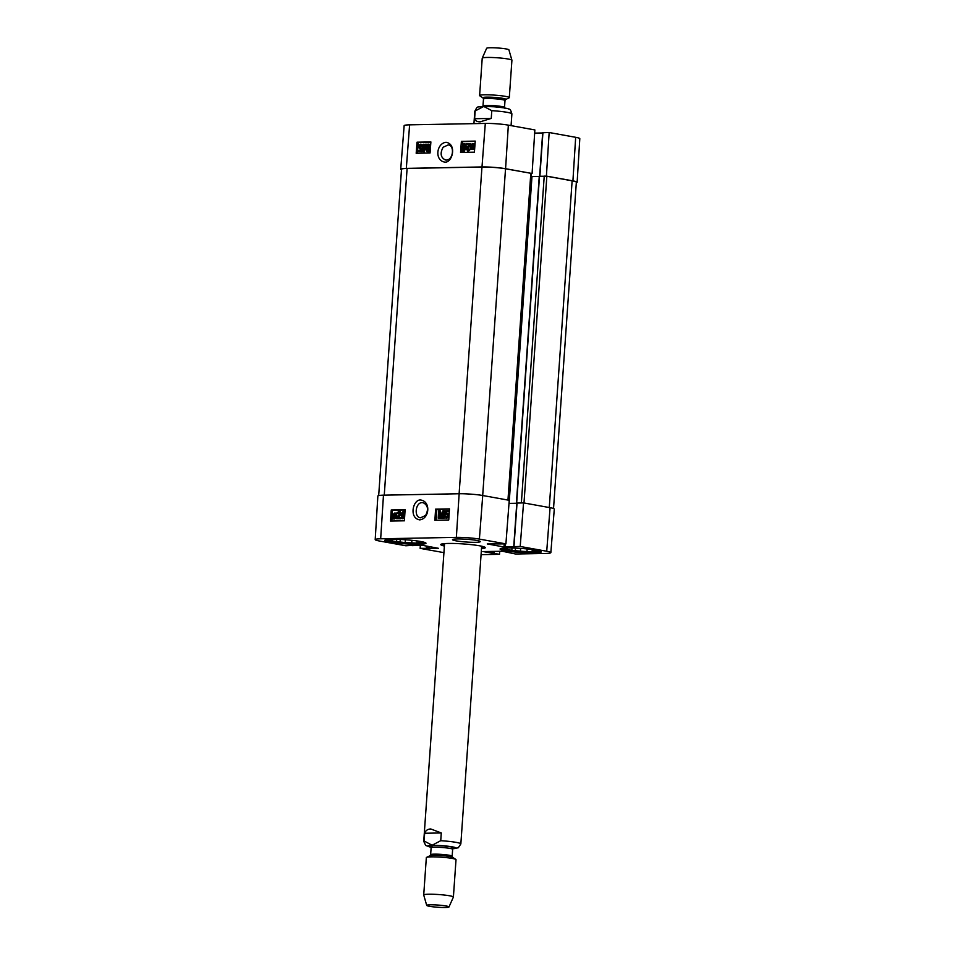 <?xml version="1.0" encoding="UTF-8"?>
<svg xmlns="http://www.w3.org/2000/svg" width="955" height="955" viewBox="0 0 955 955"><rect width="100%" height="100%" fill="white"/><g stroke="black" fill="none" stroke-linecap="round" stroke-linejoin="round"><path stroke-width="1.43" d="M401.47 169.763A16.736 1.647 4 0 1 400.718 169.214A16.736 1.647 4 0 1 406.317 168.378L482 166.946A16.736 1.647 4 0 1 505.577 168.713L532.09 173.5L505.529 168.784A16.736 1.647 -176 0 0 481.965 167.018L407.105 168.438A16.736 1.647 -176 0 0 401.506 169.274L378.681 495.561M539.241 176.472L531.076 176.591M553.53 508.526L576.354 182.214A16.736 1.647 -176 0 0 572.129 180.817L546.845 176.245L539.456 176.245M509.003 503.404L516.774 503.261M516.965 503.106L522.731 502.903M491.252 118.42L480.21 121.822C477.166 121.846 475.304 120.819 474.611 118.73L475.16 110.971L483.779 106.447L491.789 110.661L491.252 118.42L474.611 118.73M509.302 97.625L511.916 60.272A14.874 1.468 -176 0 0 511.916 60.213L508.908 49.827A11.162 1.098 -176 0 0 502.187 48.383A11.162 1.098 -176 0 0 490.381 47.75A11.162 1.098 -176 0 0 486.656 48.263L482.239 58.148A14.874 1.468 -176 0 0 482.227 58.195L479.613 95.56A14.874 1.468 -176 0 0 479.816 95.822L482.979 97.911A11.532 1.134 -176 0 1 486.68 97.135A11.532 1.134 -176 0 1 499.954 97.911A11.532 1.134 -176 0 1 505.649 99.499L509.063 97.864A14.874 1.468 -176 0 0 509.302 97.625A14.874 1.468 -176 0 0 500.587 95.679A14.874 1.468 -176 0 0 484.591 94.808A14.874 1.468 -176 0 0 479.613 95.56M511.916 60.213A14.874 1.468 -176 0 0 502.951 58.291A14.874 1.468 -176 0 0 487.205 57.455A14.874 1.468 -176 0 0 482.239 58.148M424.653 833.261C425.679 830.492 427.709 829.071 430.765 828.964L441.282 832.951L440.744 840.698L432.126 845.223L424.104 841.009L424.653 833.261L441.282 832.951M430.454 904.815A11.162 1.098 4 0 1 442.631 905.483A11.162 1.098 4 0 1 448.969 906.975A11.162 1.098 4 0 1 437.772 907.25A11.162 1.098 4 0 1 426.718 905.412A11.162 1.098 4 0 1 430.454 904.815M426.718 905.412L423.722 895.026A14.874 1.468 4 0 1 423.722 894.966A14.874 1.468 4 0 1 428.7 894.226A14.874 1.468 4 0 1 444.684 895.086A14.874 1.468 4 0 1 453.398 897.043A14.874 1.468 4 0 1 453.386 897.091L448.969 906.975M423.722 894.966L426.336 857.614A14.874 1.468 4 0 1 426.563 857.375A14.874 1.468 4 0 1 431.302 856.862A14.874 1.468 4 0 1 446.104 857.602A14.874 1.468 4 0 1 455.81 859.416A14.874 1.468 4 0 1 456.013 859.679L453.398 897.043M446.236 160.058L445.4 159.986C440.661 157.575 439.885 153.325 443.096 147.273L448.253 144.897C455.022 145.614 453.064 160.392 446.236 160.058M421.847 148.861L420.021 149.195L418.481 146.843L419.054 145.088L420.57 144.169L421.68 144.348L422.934 146.342L421.477 146.294L420.522 144.909L419.209 146.736L420.26 148.395L421.955 147.75L421.131 151.559L418.386 151.606L418.445 150.747L420.654 150.699L421.107 148.717L420.2 149.231M421.262 145.053L419.949 146.879L421 148.538M421.131 151.559L421.871 151.702L422.695 147.894L421.955 147.75M421.871 151.702L418.386 151.606M420.57 144.169L422.206 146.199L421.477 146.294M422.934 146.342L422.206 146.199M427.983 151.523L426.885 151.547L425.787 145.256L423.674 151.606L422.695 151.618L423.256 144.241L423.96 144.229L423.495 150.401L425.572 144.205L426.24 144.193L427.363 150.436L427.84 144.157L428.544 144.145L427.983 151.523L428.723 151.666L426.885 151.547M426.049 146.831L424.414 151.75L423.674 151.606M424.414 151.75L422.695 151.618M424.462 147.524L424.7 144.372L423.96 144.229M427.577 147.655L426.969 144.336L426.24 144.193M428.723 151.666L429.284 144.289L428.544 144.145M473.453 144.3L471.854 146.533L471.997 147.918M471.257 147.774L471.113 146.39L473.226 144.277L471.257 147.774M472.355 148.622L471.46 148.156L473.811 144.969L473.955 146.366L472.355 148.622L471.46 148.156L473.095 148.765M473.978 145.888L472.2 148.3M470.552 149.398L470.552 146.425L472.737 143.525L474.766 143.68L474.528 146.342L472.319 149.255L471.078 148.67L470.552 149.398L471.603 149.099M472.737 143.525L474.719 144.229M473.477 143.668L474.181 143.799L473.477 143.668M474.981 144.527L474.205 144.432M474.695 148.395L473.047 149.398L471.078 148.67M470.457 149.159L468.463 151.356L466.124 149.171L469.215 144.563L466.458 144.623L466.529 143.739L470.242 143.668L466.84 149.183L467.795 150.46L469.717 149.016L467.735 151.224M470.123 144.312L470.982 143.811L470.242 143.668M470.863 144.456L467.58 149.326L468.535 150.603M470.349 149.147L469.717 149.016M469.132 144.73L466.458 144.623M463.45 150.544L462.554 147.5L463.903 144.408L464.799 147.452L464.249 149.995L463.306 150.532M464.643 144.551L463.294 147.643L464.19 150.687M463.963 143.656L465.921 144.551L464.703 143.799L465.921 144.551L466.243 147.583L464.118 151.439L463.378 151.296C462.184 151.379 461.671 150.114 461.838 147.512L463.963 143.656L465.181 144.408L465.515 147.44L463.545 151.332M475.22 141.364L462.614 141.603L462.351 144.981M461.969 150.019L461.79 152.406M430.884 141.937L430.048 153.003L416.177 153.266L417.025 142.2L430.884 141.937M430.86 142.2L418.254 142.438L417.431 153.242M417.025 142.2L418.254 142.438M475.244 141.101L474.408 152.167L460.537 152.43L461.384 141.364L475.244 141.101M461.384 141.364L462.614 141.603M446.081 142.295C436.495 143.274 434.501 160.022 444.278 162.004C452.097 164.021 457.457 144.181 446.081 142.295M532.09 173.5L534.86 129.94L508.346 125.141A16.354 1.612 -176 0 0 485.307 123.422L409.611 124.842A16.354 1.612 -176 0 0 404.144 125.666L400.718 169.214M542.87 132.733L549.161 132.518L546.403 176.09L572.916 180.877A16.736 1.647 4 0 1 577.142 182.274A16.736 1.647 4 0 1 576.319 182.727M546.403 176.09L545.592 176.102M534.657 133.115L542.667 132.96M577.142 182.274L579.804 138.678A16.354 1.612 -176 0 0 575.674 137.305L549.161 132.518M422.289 502.617L423.113 502.688C427.9 505.111 428.735 509.361 425.62 515.437L420.498 517.825C413.718 517.097 415.449 502.282 422.289 502.617M481.595 547.239A19.613 1.934 -176 0 0 482.645 546.738A19.613 1.934 -176 0 0 482.442 546.379M443.765 543.682A19.613 1.934 -176 0 0 443.514 544.004A19.613 1.934 -176 0 0 444.481 544.648M481.618 546.726A18.599 1.838 -176 0 0 480.556 545.974M445.699 543.538A18.599 1.838 -176 0 0 444.529 544.123L423.733 841.343A18.599 1.838 4 0 1 424.104 841.009M417.693 541.008A15.256 1.504 4 0 1 418.756 541.246L422.241 541.879L420.594 542.249L420.642 541.581M392.242 539.396L392.135 540.864L388.661 540.232L390.308 539.862A15.256 1.504 4 0 1 392.41 539.372L392.708 539.312M418.6 541.21L418.493 542.738L416.846 543.109L417.001 540.912M405.374 539.754L405.183 542.547L396.576 541.664L396.743 539.348M400.061 542.297L400.252 539.468M416.846 543.109L411.724 542.858L411.903 540.303M424.557 542.368A19.16 1.886 4 0 1 424.45 542.571A19.16 1.886 4 0 1 405.314 542.941A19.16 1.886 4 0 1 386.417 539.909A19.16 1.886 4 0 1 386.345 539.706M420.594 542.249A15.256 1.504 4 0 1 418.493 542.738M411.724 542.858A15.256 1.504 4 0 1 405.183 542.547M396.576 541.664A15.256 1.504 4 0 1 392.135 540.864M532.95 549.662A15.256 1.504 4 0 1 534.012 549.901L537.498 550.522L535.851 550.904L535.898 550.235M507.499 548.039L507.392 549.507L503.918 548.886L505.565 548.504A15.256 1.504 4 0 1 507.666 548.027L507.965 547.955M533.857 549.853L533.75 551.381L532.102 551.763L532.257 549.555M520.63 548.397L520.439 551.19L511.832 550.319L511.999 547.991M515.318 550.94L515.509 548.11M532.102 551.763L526.981 551.513L527.16 548.958M539.814 551.023A19.16 1.886 4 0 1 539.706 551.226A19.16 1.886 4 0 1 520.571 551.584A19.16 1.886 4 0 1 501.673 548.564A19.16 1.886 4 0 1 501.602 548.349M535.851 550.904A15.256 1.504 4 0 1 533.75 551.381M526.981 551.513A15.256 1.504 4 0 1 520.439 551.19M511.832 550.319A15.256 1.504 4 0 1 507.392 549.507M446.952 517.562L445.233 516.058L446.212 517.431L447.501 515.605L446.427 513.945L444.732 514.59L445.519 510.782L448.265 510.722L448.217 511.594L446.009 511.629L445.579 513.623L447.656 513.289L448.969 515.628L448.42 517.371L446.283 518.195M447.167 514.065L445.364 514.685M446.104 514.805L444.732 514.59M448.217 511.594L449.005 510.853L448.265 510.722M448.957 511.713L446.009 511.629M446.749 511.761L446.439 513.157M446.654 513.145L448.229 515.509L447.68 517.252L445.842 518.159L446.582 518.279M446.904 518.302L444.517 516.142L445.233 516.058M438.655 510.806L439.766 510.794L440.935 517.085L442.977 510.734L443.956 510.71L443.478 518.099L442.774 518.111L443.168 511.928L441.162 518.147L440.494 518.159L439.3 511.892L438.894 518.195L438.19 518.207L438.655 510.806M441.389 515.64L440.506 510.913L439.766 510.794M443.478 518.099L444.218 518.231L444.696 510.83L443.956 510.71M444.218 518.231L442.774 518.111M442.977 514.936L441.902 518.267L441.162 518.147M441.902 518.267L440.494 518.159M439.861 514.817L439.634 518.314L438.894 518.195M439.634 518.314L438.19 518.207M395.43 514.566L395.585 515.951L393.496 518.076L395.43 514.566M395.585 515.485L393.114 517.753M395.215 514.184L392.899 517.371L392.744 515.975L394.32 513.718L395.215 514.184L394.725 513.79M395.06 513.838L393.496 516.882M396.11 512.942L396.146 515.915L393.985 518.816L392.756 518.267L392.23 518.983L392.171 515.998L394.355 513.086L396.97 513.205M397.077 513.336L396.373 513.253M397.113 513.384L395.824 514.017M396.564 514.136L396.886 516.046L394.725 518.947L392.23 518.983M394.355 513.086L395.597 513.659M395.095 513.205L396.337 513.79L395.095 513.205M398.915 511.116L400.539 513.157L397.495 517.777L400.993 517.849L400.945 518.732L396.48 518.684L399.835 513.157L398.856 511.88L396.958 513.312L398.915 511.116L400.014 511.259L401.279 513.289L398.235 517.897M400.945 518.732L396.48 518.684M399.596 511.999L397.662 513.396M398.402 513.527L396.958 513.312M400.252 517.729L400.205 518.613M403.941 511.916L402.628 515.008L403.559 518.052M403.452 511.832L404.132 514.841L402.819 517.932L401.888 514.888L402.413 512.346L403.332 511.808M404.681 516.213L402.771 518.684L401.542 517.944L401.184 514.9L403.261 511.032L404.86 513.408M404.001 511.152L404.98 511.57M404.55 518.362L402.485 518.672M402.282 518.064L401.542 517.944M405.087 509.946L392.469 510.185L391.777 521.048M435.599 509.146L449.459 508.884L448.755 519.974L434.883 520.236L435.599 509.146L436.829 509.349L436.137 520.212M449.447 509.111L436.829 509.349M391.24 509.982L405.099 509.719L404.395 520.809L390.523 521.072L391.24 509.982L392.469 510.185M419.687 519.878C429.261 518.899 431.063 502.115 421.262 500.122C413.408 498.104 408.274 517.98 419.687 519.878M380.675 538.799L456.359 537.367A16.354 1.612 4 0 1 479.398 539.098L505.911 543.884L509.242 500.301L482.729 495.514A16.736 1.647 -176 0 0 459.152 493.747L383.468 495.179A16.736 1.647 -176 0 0 377.858 496.015L375.196 539.611A16.354 1.612 4 0 1 380.675 538.799L383.468 495.179M509.003 503.476L516.762 503.333M520.212 546.463L513.742 546.618L516.786 503.046L523.543 502.891L520.212 546.463L546.726 551.25A16.354 1.612 4 0 1 550.856 552.623A16.354 1.612 4 0 1 545.389 553.446L515.581 554.007L502.461 551.274L482.848 551.548L499.501 554.306L481.069 554.652M550.856 552.623L554.282 509.075A16.736 1.647 -176 0 0 550.068 507.678L523.543 502.891M419.09 544.266A20.64 2.041 4 0 1 396.898 543.061A20.64 2.041 4 0 1 384.805 540.351A20.64 2.041 4 0 1 405.541 539.766A20.64 2.041 4 0 1 425.99 543.24A20.64 2.041 4 0 1 419.09 544.266M534.346 552.909A20.64 2.041 4 0 1 512.155 551.715A20.64 2.041 4 0 1 500.062 549.006A20.64 2.041 4 0 1 520.797 548.409A20.64 2.041 4 0 1 541.246 551.883A20.64 2.041 4 0 1 534.346 552.909M475.638 542.309A13.955 1.373 4 0 1 460.656 541.497A13.955 1.373 4 0 1 452.479 539.671A13.955 1.373 4 0 1 466.494 539.265A13.955 1.373 4 0 1 480.305 541.616A13.955 1.373 4 0 1 475.638 542.309M483.946 546.809A21.201 2.089 4 0 1 481.583 547.311M444.481 544.72A21.201 2.089 4 0 1 442.213 543.896M481.499 548.624A22.323 2.197 -176 0 0 485.2 547.454A22.323 2.197 -176 0 0 471.197 544.637A22.323 2.197 -176 0 0 448.229 543.443A22.323 2.197 -176 0 0 440.888 544.35A22.323 2.197 -176 0 0 444.385 546.033M513.742 546.618L504.001 546.988L487.289 543.944L505.911 543.884M412.333 545.329L405.839 545.771L379.326 540.984A16.354 1.612 4 0 1 375.196 539.611M412.321 545.615L422.05 545.245L438.512 548.325L420.14 548.361L420.343 545.174M443.932 552.647L420.14 548.361M499.728 551.226L499.501 554.306M459.116 493.747L481.965 167.018M384.256 495.156L407.105 168.438M482.693 495.502L505.529 168.784M507.965 500.074L530.813 173.356M509.111 503.404L531.971 176.603M516.667 502.939L539.515 176.138M521.37 502.855L544.231 176.054M523.997 502.963L546.845 176.245M549.28 507.535L572.129 180.817M511.068 125.642L511.892 113.896A18.599 1.838 -176 0 0 491.789 110.661M475.16 110.971A18.599 1.838 -176 0 0 474.79 111.305L473.931 123.637M505.649 99.499L505.004 100.538A10.791 1.062 -176 0 0 498.677 99.129A10.791 1.062 -176 0 0 487.086 98.496A10.791 1.062 -176 0 0 483.481 99.034L482.979 97.911M505.004 100.538L504.515 107.449A10.791 1.062 -176 0 0 498.2 106.029A10.791 1.062 -176 0 0 486.596 105.396A10.791 1.062 -176 0 0 482.991 105.945L482.323 106.996M440.744 840.698A18.599 1.838 4 0 1 460.847 843.934L481.63 546.678M431.027 847.192A14.134 1.397 4 0 1 432.615 845.378A14.134 1.397 4 0 1 451.787 846.751A14.134 1.397 4 0 1 452.813 848.709M452.658 857.327L452.157 856.205A10.791 1.062 4 0 0 445.842 854.785A10.791 1.062 4 0 0 434.239 854.152A10.791 1.062 4 0 0 430.633 854.701L429.989 855.74A11.532 1.134 4 0 1 433.666 855.346A11.532 1.134 4 0 1 445.137 855.919A11.532 1.134 4 0 1 452.658 857.327L455.81 859.416M430.633 854.701L431.123 847.789A10.791 1.062 4 0 1 434.728 847.252A10.791 1.062 4 0 1 446.319 847.885A10.791 1.062 4 0 1 452.646 849.305L453.315 848.243L450.545 848.518M433.236 847.312A12.272 1.206 4 0 1 433.845 845.605A12.272 1.206 4 0 1 450.903 846.858A12.272 1.206 4 0 1 450.605 848.529M419.949 146.879L419.209 146.736M426.002 146.557L425.393 146.449M471.854 146.533L471.113 146.39M469.335 146.604L468.595 146.461M467.58 149.326L466.84 149.183M463.294 147.643L462.554 147.5M466.243 147.583L465.515 147.44M406.317 168.378L409.611 124.842M482 166.946L485.307 123.422M539.885 176.138L542.929 132.638M572.916 180.877L575.674 137.305M505.577 168.713L508.346 125.141M448.969 515.628L448.229 515.509M448.42 517.371L447.68 517.252M393.484 516.106L392.744 515.975M396.838 514.984L396.098 514.852M396.886 516.046L396.146 515.915M401.279 513.289L400.539 513.157M399.417 516.44L398.677 516.321M403.153 512.465L402.413 512.346M402.628 515.008L401.888 514.888M459.152 493.747L456.359 537.367M494.093 551.333L493.962 553.303M493.043 551.357L492.911 553.231M492.35 551.369L492.219 553.243M491.288 551.393L491.168 553.16M504.216 543.908L504.001 546.988M505.279 543.896L505.052 547.072M517.037 503.01L513.981 546.582M429.225 546.535L429.082 548.504M428.186 546.356L428.043 548.433M427.565 546.236L427.422 548.313M426.527 546.057L426.372 548.242M482.729 495.514L479.398 539.098M550.068 507.678L546.726 551.25M531.29 173.512L508.442 500.157M539.265 176.174L516.416 502.975M474.79 111.305C478.121 105.062 476.438 107.712 483.887 106.447L493.974 106.769C503.357 107.64 508.311 108.428 508.848 109.133C509.91 108.775 510.925 110.362 511.892 113.896M483.481 99.034L482.991 105.945M505.028 108.584L504.515 107.449M460.847 843.934L458.293 847.777L452.789 848.768M431.039 847.24L425.715 845.485L423.733 841.343M429.989 855.74L426.563 857.375M452.157 856.205L452.646 849.305M433.295 847.312L430.598 846.655L431.123 847.789M473.119 143.56L473.847 143.704M471.949 149.219L472.689 149.362M464.273 143.68L465.013 143.823M539.647 176.138L542.679 132.673M393.663 518.792L394.403 518.923M394.678 513.11L395.418 513.229M403.535 511.056L404.275 511.176"/></g></svg>
